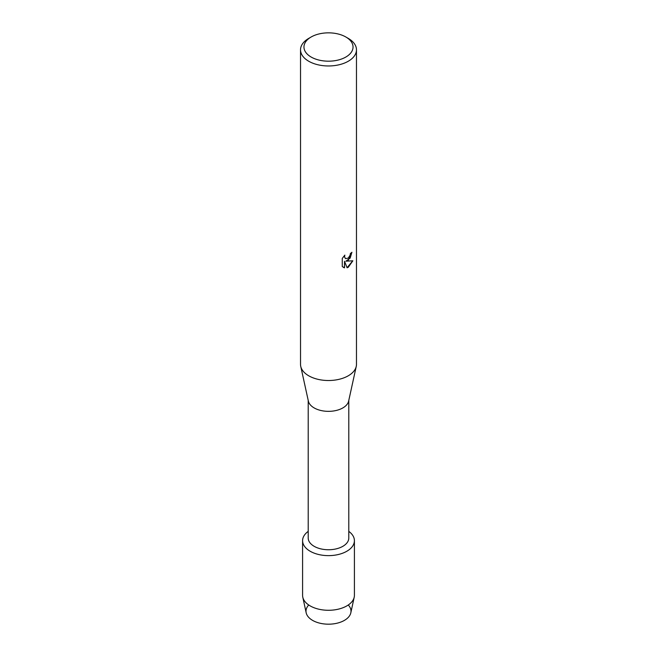 <?xml version="1.0" encoding="UTF-8"?>
<svg xmlns="http://www.w3.org/2000/svg" width="657" height="657" viewBox="0 0 657 657"><rect width="100%" height="100%" fill="white"/><g stroke="black" fill="none" stroke-linecap="round" stroke-linejoin="round"><path stroke-width="0.99" d="M348.276 604.998A22.502 12.992 180 0 1 344.408 620.38A22.502 12.992 180 0 1 315.04 621.604A22.502 12.992 180 0 1 308.724 604.998M348.793 400.368L348.793 538.026A20.293 11.719 180 0 1 342.855 546.312A20.293 11.719 180 0 1 320.731 548.85A20.293 11.719 180 0 1 308.207 538.026L308.207 400.368M346.822 551.248A25.91 14.963 180 0 1 311.254 551.839A25.91 14.963 180 0 1 308.207 531.373A25.91 14.963 180 0 0 302.59 540.67A25.91 14.963 180 0 0 318.588 554.492A25.91 14.963 180 0 0 346.822 551.248A25.91 14.963 180 0 0 348.793 531.373A25.91 14.963 180 0 1 354.41 540.67A25.91 14.963 180 0 1 346.822 551.248M345.853 36.997L348.276 38.402A27.972 16.146 180 0 1 356.472 49.817L356.472 364.364A27.972 16.146 180 0 1 356.25 366.392L348.637 401.099A20.293 11.719 180 0 1 342.855 407.915A20.293 11.719 180 0 1 321.93 410.715A20.293 11.719 180 0 1 308.363 401.099L300.75 366.392A27.972 16.146 180 0 1 300.528 364.364L300.528 49.817A27.972 16.146 180 0 1 308.724 38.402L311.147 36.997A24.539 14.167 180 0 1 345.853 36.997A24.539 14.167 180 0 1 345.853 57.036A24.539 14.167 180 0 1 311.147 57.036A24.539 14.167 180 0 1 311.147 36.997L308.724 38.402M356.25 366.392A27.972 16.146 180 0 1 348.276 375.788A27.972 16.146 180 0 1 319.442 379.647A27.972 16.146 180 0 1 300.75 366.392M348.276 260.279L345.878 261.199L352.85 260.796L348.276 267.276L347.101 267.777L344.523 261.281L344.523 267.851L342.272 266.528L342.272 258.423L344.859 255.113L344.514 256.723L345.475 258.636L348.276 258.102L350.107 255.203L350.378 253.52A27.972 16.146 0 0 0 351.947 252.272L348.276 260.279M356.472 49.817A27.972 16.146 180 0 1 348.276 61.241A27.972 16.146 180 0 1 317.799 64.739A27.972 16.146 180 0 1 300.528 49.817M351.881 252.321L350.165 258.094L345.878 261.199M347.077 267.728L352.768 260.813M343.299 267.35L344.457 267.81L344.523 261.281M345.442 258.62L344.449 256.69L344.736 255.245M354.41 540.67L354.41 595.324A25.91 14.963 180 0 1 354.213 597.18L350.822 612.809A22.502 12.992 180 0 1 344.408 620.38A22.502 12.992 180 0 1 321.199 623.485A22.502 12.992 180 0 1 306.178 612.809L302.787 597.18A25.91 14.963 180 0 1 302.59 595.324L302.59 540.67M354.213 597.18A25.91 14.963 180 0 1 346.822 605.902A25.91 14.963 180 0 1 320.09 609.474A25.91 14.963 180 0 1 302.787 597.18"/></g></svg>
